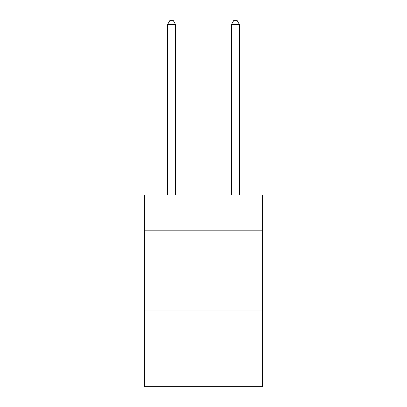 <?xml version="1.0" encoding="UTF-8"?>
<svg xmlns="http://www.w3.org/2000/svg" width="407" height="407" viewBox="0 0 407 407"><rect width="100%" height="100%" fill="white"/><g stroke="black" fill="none" stroke-linecap="round" stroke-linejoin="round"><path stroke-width="0.61" d="M262.581 230.164L262.581 195.039L144.419 195.039L144.419 230.164L262.581 230.164L262.581 386.65L144.419 386.65L144.419 230.164M262.581 310.007L144.419 310.007M175.554 195.039L175.554 24.501L167.572 24.501L167.572 195.039M167.572 24.501L169.968 20.35L173.163 20.35L175.554 24.501M239.428 195.039L239.428 24.501L231.446 24.501L231.446 195.039M231.446 24.501L233.837 20.35L237.032 20.35L239.428 24.501"/></g></svg>
